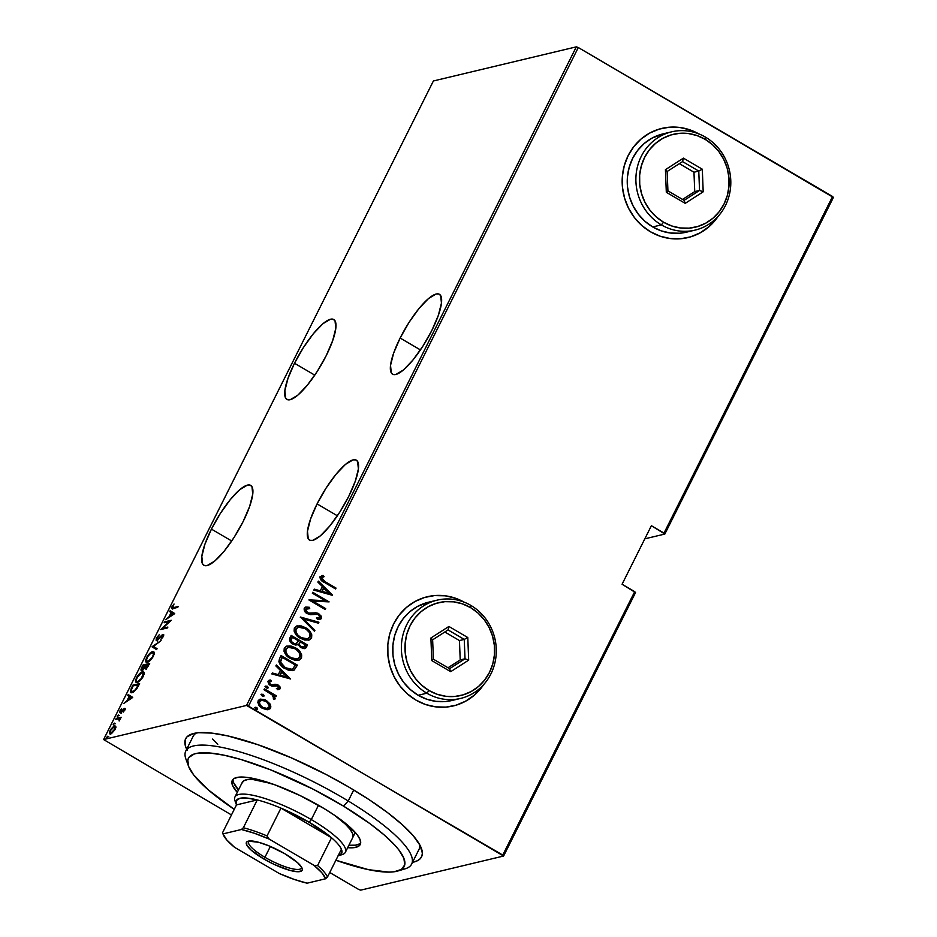 <?xml version="1.0" encoding="UTF-8"?>
<svg xmlns="http://www.w3.org/2000/svg" width="937" height="937" viewBox="0 0 937 937"><rect width="100%" height="100%" fill="white"/><g stroke="black" fill="none" stroke-linecap="round" stroke-linejoin="round"><path stroke-width="1.41" d="M186.674 749.249A131.906 30.991 26.6 0 1 192.507 733.788A131.906 30.991 26.6 0 1 348.74 787.021L326.451 774.676L291.63 757.963L257.851 744.681L228.007 735.967L211.586 733.085L198.714 732.699L193.76 733.448L187.06 736.787L185.385 739.352L185.444 746.121L187.189 750.279M294.487 363.251L314.785 375.14L294.487 363.251L287.987 378.361L284.883 390.6L285.656 398.096L287.483 399.677L290.189 399.712L297.79 395.203L307.301 385.248L317.268 371.38L326.193 355.685A46.311 12.122 120.4 0 1 286.933 399.42A46.311 12.122 120.4 0 1 294.487 363.251A46.311 12.122 120.4 0 1 333.748 319.505A46.311 12.122 120.4 0 1 326.193 355.685L332.694 340.576L335.797 328.337L335.024 320.841L333.197 319.259L330.492 319.224L322.89 323.733L313.38 333.689L303.412 347.557L294.487 363.251M400.146 338.034L420.444 349.923L400.146 338.034L393.634 353.144L390.53 365.383L391.303 372.879L393.13 374.46L395.836 374.495L403.437 369.986L412.948 360.031L422.915 346.151L431.84 330.468A46.311 12.122 120.4 0 1 392.591 374.203A46.311 12.122 120.4 0 1 400.146 338.034A46.311 12.122 120.4 0 1 439.394 294.288A46.311 12.122 120.4 0 1 431.84 330.468L438.34 315.347L441.444 303.108L440.671 295.612L438.856 294.031L436.15 293.995L428.549 298.516L419.038 308.46L409.059 322.34L400.146 338.034M211.434 529.112L231.732 541.012L211.434 529.112L204.922 544.233L201.818 556.473L202.591 563.969L204.418 565.55L207.124 565.585L214.725 561.076L224.236 551.12L234.215 537.241L243.128 521.546A46.311 12.122 120.4 0 1 203.879 565.292A46.311 12.122 120.4 0 1 211.434 529.112A46.311 12.122 120.4 0 1 250.683 485.378A46.311 12.122 120.4 0 1 243.128 521.546L249.64 506.437L252.732 494.197L251.971 486.701L250.144 485.12L247.438 485.085L239.837 489.594L230.326 499.55L220.347 513.429L211.434 529.112M317.081 503.895L337.379 515.783L317.081 503.895L310.58 519.016L307.477 531.244L308.25 538.74L310.077 540.321L312.782 540.356L320.372 535.847L329.883 525.903L339.862 512.024L348.775 496.329A46.311 12.122 120.4 0 1 309.526 540.075A46.311 12.122 120.4 0 1 317.081 503.895A46.311 12.122 120.4 0 1 356.341 460.161A46.311 12.122 120.4 0 1 348.775 496.329L355.287 481.22L358.391 468.98L357.618 461.484L355.791 459.903L353.085 459.868L345.484 464.377L335.973 474.333L326.006 488.212L317.081 503.895M455.019 598.181L463.265 601.812A56.126 52.542 76.6 0 0 427.155 596.764L427.342 596.728A56.126 52.542 -103.4 0 1 464.131 602.151M464.799 602.538L455.218 598.134L445.052 595.768L434.721 595.545L424.602 597.466L415.079 601.449L406.541 607.352L399.291 614.953L393.634 623.937L389.769 633.986L387.836 644.691L387.941 655.654L390.05 666.453L394.09 676.666L399.912 685.907L407.29 693.825L415.946 700.103A56.126 52.542 -103.4 0 1 387.988 643.192A56.126 52.542 -103.4 0 1 427.342 596.728M689.55 129.845L697.784 133.487A56.126 52.542 76.6 0 0 661.674 128.439L661.862 128.392A56.126 52.542 -103.4 0 1 698.651 133.815M699.33 134.202L689.737 129.798L679.583 127.444L669.241 127.221L659.121 129.13L649.599 133.124L641.06 139.027L633.822 146.617L628.153 155.612L624.288 165.65L622.367 176.367L622.461 187.33L624.569 198.129L628.61 208.342L634.443 217.583L641.822 225.501L650.465 231.779A56.126 52.542 -103.4 0 1 622.508 174.868A56.126 52.542 -103.4 0 1 661.862 128.392L658.922 129.177M187.681 762.847A126.296 29.679 26.6 0 1 185.795 751.005L193.116 736.365A126.296 29.679 26.6 0 1 196.547 732.933M503.602 856.031L635.52 592.594L503.602 856.031L360.686 890.15L503.602 856.031L248.492 706.123L578.293 47.529L832.571 196.489L664.005 533.094L651.391 525.704L622.074 584.243L634.7 591.634L502.771 855.071L503.602 856.031M103.597 739.551L433.398 80.969L576.314 46.85L246.525 705.432L103.597 739.551L246.525 705.432L502.771 855.071L634.7 591.634L635.52 592.594L622.074 584.243L651.391 525.704L664.837 534.055L833.403 197.449L664.837 534.055L644.808 538.834L664.837 534.055L664.005 533.094L832.571 196.489L833.403 197.449L578.293 47.529L248.492 706.123L246.525 705.432L576.314 46.85L578.293 47.529L576.314 46.85L433.398 80.969L103.597 739.551L231.462 814.932L103.597 739.551M115.813 726.573L115.017 725.894L113.693 726.339L110.671 729.454L109.43 733.109L110.273 733.87L111.667 733.378L114.935 729.747L115.813 726.573L114.595 725.941L110.097 730.497C109.079 733.202 109.266 734.315 110.648 733.823L115.181 729.279L115.813 726.573L114.595 725.941M119.022 718.691L119.175 720.998L120.686 718.129L117.148 718.972L116.211 718.433L115.766 719.3L119.257 718.784L119.175 720.998L121.119 717.25L116.211 718.433L117.148 718.972L120.686 718.129L121.119 717.25L116.211 718.433L115.766 719.3L119.022 718.691L120.077 719.276M124.832 710L125.136 708.548L124.328 708.407L120.369 711.979L121.611 708.653L119.526 712.6L120.85 712.518L124.106 709.215L123.145 712.143L124.832 710L124.527 708.349L120.592 711.991L121.611 708.653L119.866 710.972L120.17 712.858L124.106 709.215L123.145 712.143L124.832 710M131.297 688.297L130.348 692.232L131.461 692.771L133.464 692.068L136.72 688.871L139.601 683.553L132.878 685.158L131.297 688.297L130.711 692.619L131.988 692.689L136.72 688.871L139.601 683.553L132.878 685.158L131.297 688.297M142.963 665.012L141.03 669.194L141.909 670.47L144.626 668.058L145.305 668.877L146.957 667.929L149.686 663.408L142.963 665.012L143.888 665.563L149.241 664.286L143.888 665.563L142.963 665.012L141.604 667.73C140.714 669.943 140.819 670.857 141.909 670.47L144.626 668.058L145.493 668.842L149.686 663.408L142.963 665.012M152.169 646.624L156.584 649.622L157.065 648.662L153.41 646.425L161.082 640.639L152.169 646.624L153.832 646.682L152.052 646.846L156.584 649.622L157.065 648.662L153.41 646.425L161.082 640.639L152.169 646.624M164.116 622.765L169.398 621.5L160.719 629.547L167.442 627.942L167.875 627.076L162.581 628.34L171.272 620.282L164.549 621.887L164.116 622.765L169.398 621.5L160.719 629.547L167.442 627.942L167.875 627.076L162.581 628.34L171.272 620.282L164.549 621.887L164.116 622.765M173.708 607.563L172.467 607.305L174.036 604.014L171.928 606.871L171.916 608.582L177.749 607.375L178.182 606.497L173.708 607.563L174.645 608.113L177.749 607.375L178.182 606.497L173.708 607.563L172.689 606.555L174.036 604.014L172.033 606.649L171.822 608.546L177.749 607.375L174.645 608.113L172.689 606.555M174.669 613.501L170.147 610.725L169.667 611.685L171.12 612.564L168.988 616.827L165.65 619.697L174.563 613.723L170.147 610.725L169.667 611.685L171.12 612.564L168.988 616.827L165.65 619.697L174.669 613.501M162.558 635.274L163.155 636.773L161.375 638.905L163.331 636.457L162.968 634.408L163.752 634.864L161.668 635.216L158.376 639.397L157.111 639.666L157.674 639.994L156.959 637.968L159.267 634.712L156.28 638.109L156.151 640.533L162.312 635.368L162.851 636.164L160.883 639.339L163.331 636.457L163.706 634.677L162.698 634.501L156.784 639.643L156.959 637.968L159.267 634.712L156.28 638.109L156.666 640.545L162.558 635.274L163.764 635.836M152.696 652.562L153.469 652.293L152.544 651.742C150.916 651.883 148.866 653.921 146.395 657.844L146.102 662.166L147.308 662.236C148.936 662.119 150.998 660.07 153.504 656.076L153.75 651.824L151.302 652.257L147.191 656.439L145.551 660.304L145.797 661.885L146.781 662.318L150.061 660.62L154.23 654.155L154.055 652.093L152.544 651.742L154.148 652.222M142.611 672.707L143.384 672.426L142.447 671.876C140.831 672.016 138.781 674.054 136.31 677.99L136.017 682.312L137.224 682.382C138.852 682.253 140.913 680.203 143.42 676.221L143.666 671.97L141.218 672.403L137.107 676.584L135.455 680.438L135.713 682.019L136.697 682.452L139.976 680.754L144.146 674.289L143.97 672.227L142.447 671.876L144.064 672.356M132.691 697.339L128.158 694.563L127.678 695.523L129.13 696.414L126.999 700.665L123.661 703.546L132.585 697.561L128.158 694.563L127.678 695.523L129.13 696.414L126.999 700.665L123.661 703.546L132.691 697.339M118.331 715.036L117.195 716.676L118.331 715.036L117.336 716.044L117.453 716.782L118.331 715.036L118.449 715.774M114.267 723.13L113.143 724.769L114.267 723.13L113.4 724.887L114.267 723.13L114.396 723.868M107.696 736.259L106.56 737.911L107.696 736.259L106.701 737.278L106.818 738.016L107.814 737.009L107.696 736.259L107.814 737.009M329.742 872.499L358.707 889.471L329.742 872.499M260.076 699.178L265.921 700.501L270.02 703.945L265.288 699.88L259.818 699.26L258.307 700.501L257.827 702.457L260.474 706.943L265.885 709.637L269.938 708.829L270.852 706.99L270.512 704.893L269.633 704.027L270.161 708.091L270.02 703.945L266.295 700.407L260.263 699.119L258.167 700.747C257.722 704.12 259.127 706.639 262.348 708.29L267.127 709.742L270.547 707.997L268.251 709.637M264.41 688.836L263.976 689.702L272.702 695.289L273.756 696.859L273.276 698.194L274.307 699.435L274.986 699.037L274.166 695.676L275.923 696.706L276.368 695.828L264.41 688.836L263.976 689.702L271.999 694.645L274.307 699.435L275.15 698.815L274.166 695.676L275.923 696.706L276.368 695.828L264.41 688.836M269.282 680.157L270.641 680.028L267.947 681.234L270.289 685.474L272.316 686.2L277.668 685.837L278.746 687.828L276.79 688.484L277.504 689.702L280.362 688.156L279.8 686.47L277.071 684.455L271.929 684.982L270.348 684.361L269.306 682.429L271.449 681.269L270.641 680.028L267.818 681.539L269.224 684.724L272.316 686.2L277.375 685.685L278.828 687.535L276.79 688.484L277.504 689.702L280.198 688.718L278.722 689.609M279.495 658.699L278.875 661.721L280.21 664.556L283.583 667.718L288.268 670.119L293.937 670.213L297.427 665.141L281.077 655.56L279.495 658.699C278.57 663.15 280.374 666.441 284.883 668.549L292.941 670.576L294.206 670.06L297.427 665.141L281.077 655.56L279.495 658.699M291.161 635.415L289.51 639.912L292.848 644.047L295.424 645.019L298.025 644.492L300.484 647.373L304.033 648.638L305.954 647.842L307.523 644.996L291.161 635.415L289.802 638.132C289.287 640.767 290.294 642.747 292.848 644.047L296.9 644.984L298.025 644.492L300.941 647.666L304.771 648.556L307.523 644.996L291.161 635.415M300.367 617.026L314.422 631.21L314.902 630.261L303.459 618.982L318.439 623.187L318.92 622.238L300.367 617.026L314.422 631.21L314.902 630.261L303.459 618.982L318.439 623.187L318.92 622.238L300.367 617.026M312.314 593.168L325.186 600.711L308.917 599.961L325.28 609.542L325.713 608.663L312.817 601.109L329.11 601.882L312.747 592.289L312.314 593.168L325.186 600.711L308.917 599.961L325.28 609.542L325.713 608.663L312.817 601.109L329.11 601.882L312.747 592.289L312.314 593.168M325.139 581.713L321.66 578.855L321.871 577.508L324.097 576.688L323.101 575.423L319.892 576.993L321.239 580.308L335.575 588.963L336.02 588.085L324.752 581.807L336.02 588.085L325.139 581.713L321.625 577.813L324.097 576.688L323.101 575.423L319.985 576.77C320.079 579.523 321.602 581.432 324.53 582.486L335.575 588.963L336.02 588.085L335.317 588.811L335.633 588.178L325.139 581.713M415.946 700.103L425.539 704.507L435.693 706.873L446.035 707.095L456.155 705.174L465.666 701.192L474.216 695.289L483.785 684.455A56.126 52.542 -103.4 0 1 453.403 705.912A56.126 52.542 -103.4 0 1 415.946 700.103M650.465 231.779L660.058 236.183L670.213 238.537L680.555 238.771L690.674 236.85L700.185 232.856L708.735 226.953L718.304 216.131A56.126 52.542 -103.4 0 1 687.934 237.588A56.126 52.542 -103.4 0 1 650.465 231.779M332.506 595.089L318.346 581.127L317.866 582.088L322.41 586.562L320.278 590.825L314.328 589.15L313.848 590.099L332.401 595.311L318.346 581.127L317.866 582.088L322.41 586.562L320.278 590.825L314.328 589.15L313.848 590.099L332.506 595.089M305.638 607.106L309.327 607.281L305.837 607.059L304.232 608.23L304.361 610.69L306.528 613.231L310.405 614.672L317.866 614.309L319.915 616.851L319.189 617.811L316.741 617.916L317.338 619.322L321.086 618.795L321.309 616.206L318.147 613.337L315.652 612.763L309.468 613.407L306.704 612.072L305.895 609.226L309.737 608.617L309.327 607.281L305.884 607.047L304.232 608.23C303.928 610.666 304.923 612.482 307.219 613.688L318.439 614.59L319.786 617.237L318.662 617.952M305.509 627.685L301.199 625.928L296.642 626.01L294.347 627.966L294.113 631.128L296.584 635.298L300.332 638.238L304.689 640.041L309.28 639.959L311.588 637.956L311.775 634.782L309.269 630.648L305.134 627.778C309.561 629.992 311.588 633.424 311.201 638.05L311.588 637.956C311.974 633.33 309.948 629.898 305.509 627.685L297.111 625.869L294.347 627.966C293.902 632.592 295.893 636.024 300.332 638.238L308.753 640.112L311.588 637.956L308.554 640.158L311.201 638.05L311.389 634.876L309.924 631.971L305.509 627.685M295.424 647.83L291.114 646.073L286.558 646.143L284.262 648.099L284.028 651.274L286.499 655.432L290.247 658.383L294.605 660.175L299.196 660.093L301.503 658.102L301.691 654.928L299.184 650.782L295.05 647.924C299.477 650.137 301.503 653.557 301.117 658.184L301.503 658.102C301.89 653.464 299.863 650.044 295.424 647.83L287.027 646.015L284.262 648.099C283.806 652.738 285.808 656.158 290.247 658.383L298.669 660.245L301.503 658.102L298.47 660.292L301.117 658.184L301.304 655.01L299.84 652.117L295.424 647.83M290.529 678.927L276.356 664.965L275.876 665.926L280.421 670.4L278.289 674.663L272.339 672.989L271.871 673.949L290.529 678.927L276.356 664.965L275.876 665.926L280.421 670.4L278.289 674.663L272.339 672.989L271.871 673.949L290.529 678.927M265.019 686.388L267.209 686.224L265.335 686.552L267.279 688.285L268.205 687.653L267.619 686.516L266.822 686.317L267.748 687.992L267.209 686.224L265.405 686.294L266.331 687.969L268.134 687.899L267.455 688.285M260.966 694.493L263.156 694.317L261.282 694.645L263.227 696.378L264.152 695.746L263.367 694.458L263.695 696.086L263.156 694.317L261.353 694.399L262.278 696.074L264.082 695.992L263.391 696.378M254.384 707.622L256.574 707.458L254.7 707.786L256.644 709.52L257.57 708.887L256.996 707.751L256.188 707.552L257.113 709.227L256.574 707.458L254.77 707.529L255.696 709.204L257.499 709.133L256.82 709.52M360.686 890.15L358.707 889.471L360.686 890.15M412.526 862.345L417.34 860.775L420.139 858.796L421.826 856.242L422.364 853.115L420.01 845.303L413.194 835.675L402.16 824.583L387.344 812.461L369.307 799.776L348.74 787.021A131.906 30.991 26.6 0 1 421.404 848.407A131.906 30.991 26.6 0 1 412.526 862.345M419.671 844.659A126.296 29.679 26.6 0 1 418.968 849.461L411.648 864.101A126.296 29.679 26.6 0 1 401.024 869.677M687.723 237.635A56.126 52.542 76.6 0 0 687.735 237.635A56.126 52.542 76.6 0 0 717.672 216.822L715.786 219.41M690.487 236.897L699.998 232.903L708.536 227M679.384 127.491L669.053 127.256M453.309 705.936L453.215 705.959A56.126 52.542 76.6 0 0 453.215 705.959A56.126 52.542 76.6 0 0 483.152 685.146L481.267 687.735M455.956 705.221L465.478 701.239L474.017 695.336M444.864 595.815L434.522 595.592M321.473 575.669L323.101 575.423L324.097 576.688M323.558 576.817L321.25 577.906L324.752 581.807L322.398 580.308L321.18 578.07L323.71 576.782L321.836 575.599M314.235 589.326L320.278 590.825L314.235 589.326M318.182 581.444L332.131 595.182L318.182 581.444M321.789 591.446L323.476 588.085L321.789 591.446L328.922 593.449L321.789 591.446M329.309 593.355L322.176 591.352L323.476 588.085L329.309 593.355L322.176 591.352L323.862 587.991L329.309 593.355M312.63 592.535L329.11 601.882L312.63 592.535M312.431 601.203L325.713 608.663L325.01 609.39L325.326 608.757L312.431 601.203M308.964 599.867L325.186 600.711L308.964 599.867M306.762 608.546L305.521 609.319L309.737 608.617L309.327 607.281L309.292 608.535L308.952 607.363L305.497 607.141M307.687 612.821L305.521 609.319L307.301 612.915L309.468 613.407L307.687 612.821M312.993 613.126L309.081 613.501L312.993 613.126M318.803 613.676L315.652 612.868L318.803 613.676L321.414 618.326L318.803 613.676M319.786 617.237L316.741 617.916L317.338 619.322L320.044 619.334L321.414 618.326L319.833 619.38M316.355 618.01L319.412 617.331M318.416 618.022L316.706 618.045M319.728 619.404L321.227 617.366L319.587 614.602L315.652 612.868L307.723 613.138L305.368 610.397L305.837 608.909L307.301 608.5M310.861 613.477L309.971 613.536M300.273 617.202L318.92 622.238L318.147 623.105L318.533 622.332L300.273 617.202M303.084 619.076L314.902 630.261L314.2 630.988L314.516 630.343L303.084 619.076M296.924 625.928L303.729 627.04M300.836 626.033L299.29 625.799M305.79 639.069L300.39 637.465L296.151 633.447L295.53 629.301L298.716 627.122M298.2 627.204L295.659 629.008C295.178 632.815 296.748 635.626 300.39 637.465L300.777 637.371C297.134 635.532 295.565 632.721 296.045 628.914L298.399 627.146L305.087 628.575C308.695 630.402 310.299 633.213 309.889 637.019L307.348 638.823L300.39 637.465L307.172 638.858M304.443 648.638L307.137 645.089L291.032 635.661L307.523 644.996L304.584 648.603M292.894 643.262L291.067 641.295L291.36 638.659C290.482 640.615 290.997 642.15 292.894 643.262L293.281 643.169C291.384 642.056 290.868 640.521 291.747 638.577L292.403 637.277L298.481 640.838L296.022 643.719L293.351 643.508M291.36 638.659L292.016 637.371L291.36 638.659M303.389 647.28L301.421 647.104M300.964 646.858L301.351 646.764C299.524 645.722 299.032 644.281 299.863 642.419L300.156 641.822L305.403 644.89L303.529 647.268L299.817 645.944L299.008 644.375L299.477 642.513C298.645 644.363 299.137 645.816 300.964 646.858L303.33 647.303M299.817 645.944L299.196 645.007M299.863 642.419L300.156 641.822L305.403 644.89L304.373 646.741L302.288 647.198L300.203 645.851L299.395 644.293L299.863 642.419M292.403 637.277L298.481 640.838L296.666 643.461L294.218 643.602L291.782 641.81L291.278 639.854L292.403 637.277M286.839 646.062L293.644 647.174M290.751 646.167L289.205 645.933M295.705 659.203L290.306 657.598L286.066 653.581L285.445 649.435L288.631 647.256M288.116 647.338L285.574 649.142C285.094 652.948 286.663 655.771 290.306 657.598L290.693 657.505C287.05 655.677 285.48 652.855 285.961 649.048L288.315 647.291L295.003 648.709C298.61 650.536 300.215 653.358 299.805 657.153L297.263 658.957L290.306 657.598L297.088 659.004M292.707 670.634L294.523 669.58L297.052 665.235L280.948 655.806L297.427 665.141L294.206 670.06L292.742 670.623M291.653 669.194L287.718 669.03L283.337 666.687M282.154 665.645L280.292 661.85L282.318 657.411L295.319 665.036L292.918 668.631L291.606 669.229L284.942 667.765L291.419 669.264M285.328 667.671L280.292 661.85L285.328 667.671L281.17 663.677L280.678 661.768L281.721 658.594L280.292 661.85L281.932 657.505L281.334 658.688L282.318 657.411L295.319 665.036L293.258 668.35L291.559 669.241L285.328 667.671M272.257 673.164L278.289 674.663L272.257 673.164M276.204 665.282L290.142 679.02L276.204 665.282M279.812 675.284L281.487 671.923L279.812 675.284L286.933 677.287L279.812 675.284M287.319 677.193L280.186 675.19L281.487 671.923L287.319 677.193L280.186 675.19L281.873 671.829L287.319 677.193M278.746 687.828L276.79 688.484M276.403 688.578L278.359 687.922L276.403 688.578M273.815 686.083L276.45 685.462M271.062 681.363L269.036 682.171L271.449 681.269L270.641 680.028L269.095 680.203M270.641 680.028L271.016 681.293L269.481 680.133M270.243 681.422L271.449 681.269M270.664 684.56L269.036 682.171L270.278 684.654L271.929 684.982L270.664 684.56M274.529 684.303L271.929 684.982M269.212 683.623L271.215 685.029L273.358 684.642M278.043 684.924L275.642 684.279L278.043 684.924L280.198 688.718L278.043 684.924M278.605 689.644L279.929 688.543L279.425 686.563L276.684 684.549L273.909 684.455M272.913 684.795L271.777 685.064M268.931 682.909L270.5 681.386M274.295 685.907L275.548 685.556M277.984 688.308L276.766 688.578M267.385 688.308L267.584 686.997L265.874 686.013M264.293 689.07L276.368 695.828L275.665 696.554L275.982 695.922L264.293 689.07M274.166 699.435L274.904 698.065L273.78 695.769L275.15 698.815L273.92 699.529M274.682 697.233L274.283 696.472M263.32 696.414L263.52 695.102L261.821 694.106M266.998 701.216L263.847 699.541L260.357 699.131M267.748 709.754L269.551 708.922L270.465 707.084L269.891 704.495L267.982 702.024M267.033 708.466L262.782 707.412C260.31 706.135 259.268 704.202 259.643 701.602L261.376 700.314L265.85 701.286C268.333 702.563 269.411 704.519 269.083 707.13L266.74 708.524L262.395 707.505L259.057 703.464L259.362 701.508L261.165 700.361L259.256 701.696C258.881 704.296 259.924 706.229 262.395 707.505L267.221 708.407M259.057 703.464L259.01 702.551M262.782 707.412L260.17 705.022L259.256 701.696L262.055 700.208L266.6 701.766L269.317 705.807L268.837 707.517L267.127 708.431L262.782 707.412M256.75 709.543L256.949 708.231L255.251 707.236M300.777 637.371L297.72 634.946L295.799 631.503L296.385 628.364L299.102 627.029L302.792 627.497L306.165 629.277L308.952 632.03L310.17 634.958L309.725 637.301L308.004 638.624L304.302 638.788L300.777 637.371M290.693 657.505L287.636 655.08L285.715 651.637L286.3 648.509L289.018 647.162L292.707 647.631L296.08 649.411L298.868 652.164L300.086 655.092L299.641 657.446L297.919 658.758L294.218 658.934L290.693 657.505M172.537 608.582L172.724 607.726M173.626 607.106L174.645 608.113L173.708 608.254M172.771 607.633L172.537 608.617M172.045 613.126L169.667 611.685L170.604 612.224L171.073 611.299L170.604 612.224L172.045 613.126M172.513 613.395L173.837 614.203L169.902 616.218L171.588 612.857L173.825 614.215L172.513 613.395M165.486 622.437L164.549 621.887L165.486 622.437L170.288 621.29L165.486 622.437M163.518 628.879L162.581 628.34L163.518 628.879L167.442 627.942L163.518 628.879M157.111 639.666L157.709 640.182M163.495 635.825L162.3 636.692M157.603 641.095L157.217 638.659M156.901 639.374L156.784 640.721M156.596 649.599L152.052 646.846L156.596 649.599M146.652 662.318L146.465 660.96M154.008 652.222L152.239 652.808M146.477 660.843L146.722 662.436M153.469 653.101L154.359 653.651M147.753 661.37L146.324 660.374L147.753 656.509L150.81 653.218L153.211 652.784L153.399 654.705L152.134 657.434L147.753 661.37C146.184 661.944 145.973 660.702 147.097 657.645C149.112 654.424 150.775 652.749 152.099 652.62C153.656 652.058 153.879 653.276 152.79 656.287L152.79 656.287C150.763 659.543 149.077 661.241 147.753 661.37L146.781 661.299L148.093 661.967M152.099 652.62L154.336 653.604M146.43 669.393L145.493 668.842M144.626 668.058L145.563 668.866M142.213 670.974L141.276 670.423L142.014 669.58M142.037 669.463L141.956 670.623M145.622 667.659L145.059 668.561M145.914 667.964L145.422 667.179L146.395 664.965L148.55 664.45L148.409 665.914L145.914 667.964L146.5 668.315L146.395 664.965L149.018 664.72L145.551 667.94L146.359 668.339M145.176 668.374L144.415 667.577L142.342 669.592L143.209 665.727L146.172 665.399L144.415 667.577L145.493 667.894M142.342 669.592L141.838 668.725L143.209 665.727L145.703 665.129L142.342 669.592L142.939 669.943L141.991 669.568L142.928 670.107M136.568 682.452L136.38 681.105M143.923 672.356L142.155 672.942M136.392 680.988L136.638 682.569M143.338 673.246L141.311 678.599L137.669 681.504L138.371 681.925L136.861 681.515L136.252 680.145L137.329 677.205L142.014 672.754C143.572 672.192 143.794 673.41 142.705 676.432L142.705 676.432C140.667 679.688 138.992 681.375 137.669 681.504C136.099 682.077 135.888 680.836 137.013 677.791C139.027 674.57 140.691 672.895 142.014 672.754L144.275 673.797M137.669 681.504L136.697 681.445L138.008 682.101M142.014 672.754L144.251 673.738M133.804 685.697L132.878 685.158L133.804 685.697L139.156 684.42L133.804 685.697M133.031 692.42L132.246 692.209M132.422 691.811L131.321 691.67L131.086 690.581L133.124 685.861L138.465 684.584L135.467 689.667L132.422 691.811L131.239 689.925L133.124 685.861L138.934 684.865L136.79 688.765L132.422 691.811L133.148 692.244L131.449 691.764L132.773 692.42M130.067 696.964L127.678 695.523L128.615 696.074L129.083 695.137L128.615 696.074L130.067 696.964M130.536 697.245L131.848 698.053L127.912 700.056L129.599 696.695L131.848 698.053L130.536 697.245M124.106 709.215L124.246 710.117M121.107 713.408L120.803 711.523M120.592 711.991L120.475 710.808M121.341 711.523L121.517 712.53M125.183 708.735L124.527 708.349L125.183 708.735M120.557 712.085L120.404 712.893M117.336 716.044L117.453 716.782M119.948 719.229L118.355 719.452M113.272 724.137L113.4 724.887M110.765 734.315L109.828 733.765L110.648 733.823M114.15 726.819L115.04 727.194L114.677 729.22L111.081 732.945L111.737 733.331L111.093 732.945C110.027 733.32 109.898 732.453 110.695 730.345L114.15 726.819C115.216 726.456 115.356 727.323 114.572 729.419L111.081 732.945L110.203 732.582L110.097 730.497L114.15 726.819L115.825 727.487M115.392 727.323L115.977 727.744M106.701 737.278L107.357 737.653L106.701 737.278L106.818 738.016M169.902 616.218L171.588 612.857L173.322 613.922L169.902 616.218M127.912 700.056L129.599 696.695L131.344 697.76L127.912 700.056M185.795 751.005A126.296 29.679 26.6 0 1 348.224 800.983A126.296 29.679 -153.4 0 0 232.306 749.811A126.296 29.679 -153.4 0 0 185.924 759.099L188.501 766.126A120.686 28.356 26.6 0 1 232.821 757.248A120.686 28.356 26.6 0 1 343.574 806.148L348.224 800.983L353.729 789.973L348.224 800.983A126.296 29.679 26.6 0 1 411.648 864.101M397.909 870.988L405.077 868.833A126.296 29.679 -153.4 0 0 348.224 800.983L343.574 806.148A120.686 28.356 26.6 0 1 397.909 870.988A120.686 28.356 26.6 0 1 335.891 860.248L368.534 869.677L388.984 872.113L394.09 871.785L401.434 869.419L404.749 864.863L403.882 858.292L398.893 849.964L394.899 845.233L384.1 834.879L369.939 823.646L343.574 806.148L313.145 789.188L270.793 769.921L241.231 759.591L224.013 755.187L209.572 752.985L198.457 753.067L194.299 753.969L188.934 757.447L187.798 759.989L188.665 766.56L193.654 774.899L208.447 789.985L234.262 809.357A120.686 28.356 26.6 0 1 188.501 766.126M352.675 837.69L352.546 833.462L349.993 829.198L345.425 824.197L334.474 815.213A61.748 14.512 26.6 0 1 352.699 837.631L352.734 837.584M359.855 843.792L355.498 845.186L348.915 845.244A71.563 16.819 -153.4 0 0 360.663 843.148M324.331 808.701A71.563 16.819 26.6 0 1 360.265 844.471A71.563 16.819 26.6 0 1 347.674 847.68L354.28 847.634L358.637 846.228L360.604 843.523L360.089 839.634L357.126 834.691L344.394 822.463L335.106 815.647L324.331 808.701L299.992 795.513L275.091 784.901L253.423 778.483L244.85 777.183L238.267 777.23L233.91 778.635L231.943 781.329L232.458 785.229L237.26 792.386A71.563 16.819 26.6 0 1 232.282 780.38A71.563 16.819 26.6 0 1 324.331 808.701M217.782 744.353L212.605 739.07M233.102 779.268A71.563 16.819 -153.4 0 0 238.478 789.95L233.676 782.793M242.004 783.156L243.69 780.826L247.45 779.619L253.131 779.572L271.168 783.508A61.748 14.512 26.6 0 0 242.285 782.348M264.937 857.285A29.469 6.922 -153.4 0 0 301.55 867.147A29.469 6.922 26.6 0 1 301.374 868.072A29.469 6.922 26.6 0 1 264.937 857.285L270.36 846.451L264.937 857.285A29.469 6.922 26.6 0 1 248.668 841.672A29.469 6.922 26.6 0 1 249.301 840.981A29.469 6.922 -153.4 0 0 264.937 857.285L263.625 858.878L264.937 857.285M284.953 853.794A31.155 7.32 26.6 0 1 302.112 868.283A31.155 7.32 26.6 0 1 263.625 858.878L251.011 850.011L246.794 845.115L246.759 841.93L248.34 841.133L258.635 842.281L268.743 845.771L284.953 853.794L297.568 862.661L301.784 867.557L302.335 869.395L301.808 870.742L297.65 871.738L289.931 870.379L274.365 864.5L263.625 858.878A31.155 7.32 26.6 0 1 248.047 841.215A31.155 7.32 26.6 0 1 284.953 853.794M235.913 802.81A61.748 14.512 26.6 0 1 234.953 796.977A61.748 14.512 26.6 0 1 311.295 819.582L309.116 822.253A58.937 13.844 26.6 0 1 331.511 837.748L309.116 822.253L280.948 808.127L331.511 837.748L317.584 865.554L314.012 865.355L269.142 839.06L254.431 833.274L241.441 829.491L222.994 833.895L222.561 832.712L236.487 804.906L257.265 799.94L243.339 827.746L241.441 829.491L222.994 833.895L222.561 832.712L236.487 804.906L257.265 799.94A58.937 13.844 26.6 0 1 280.948 808.127A58.937 13.844 26.6 0 1 309.116 822.253L311.295 819.582A61.748 14.512 -153.4 0 0 235.023 800.936L236.311 804.45A58.937 13.844 26.6 0 1 257.265 799.94L247.04 798.078L239.86 798.312L236.265 800.643L236.487 804.906A58.937 13.844 26.6 0 1 236.311 804.45M338.023 855.809L341.63 853.478L341.396 849.227A58.937 13.844 26.6 0 1 338.585 855.668L342.169 854.591A61.748 14.512 -153.4 0 0 311.295 819.582L318.475 805.258L311.295 819.582A61.748 14.512 26.6 0 1 345.378 852.272A61.748 14.512 26.6 0 1 340.131 855.001M331.511 837.748A58.937 13.844 26.6 0 1 341.396 849.227A58.937 13.844 -153.4 0 0 331.511 837.748L317.584 865.554A58.937 13.844 26.6 0 1 327.481 877.032L341.396 849.227L327.481 877.032A58.937 13.844 -153.4 0 0 317.584 865.554L314.012 865.355L269.142 839.06L267.033 835.933L280.948 808.127L331.511 837.748M234.566 847.317L279.437 873.6L294.148 879.386L307.137 883.181L325.572 878.777L327.481 877.032L325.572 878.777L321.859 872.78L314.012 865.355A57.251 13.458 26.6 0 1 325.572 878.777L307.137 883.181A57.251 13.458 26.6 0 1 279.437 873.6L234.566 847.317A57.251 13.458 26.6 0 1 223.158 834.363A57.251 13.458 26.6 0 1 222.994 833.895L226.719 839.892L234.566 847.317M280.948 808.127A58.937 13.844 -153.4 0 0 257.265 799.94L243.339 827.746A58.937 13.844 26.6 0 1 267.033 835.933L280.948 808.127M267.033 835.933A58.937 13.844 -153.4 0 0 243.339 827.746L241.441 829.491A57.251 13.458 26.6 0 1 269.142 839.06L267.033 835.933M222.994 833.895L222.561 832.712M437.099 600.16L428.455 602.233A50.516 47.283 76.6 0 0 393.036 644.047A50.516 47.283 76.6 0 0 418.195 695.266L426.839 693.204A50.516 47.283 -103.4 0 1 401.68 641.986A50.516 47.283 -103.4 0 1 437.099 600.16A50.516 47.283 -103.4 0 1 470.819 605.396L470.55 607.609A47.717 44.66 -103.4 0 1 489.524 672.344A47.717 44.66 -103.4 0 1 429.017 690.534L426.839 693.204A50.516 47.283 76.6 0 0 490.894 673.949A50.516 47.283 76.6 0 0 470.819 605.396A50.516 47.283 -103.4 0 1 495.978 656.614A50.516 47.283 -103.4 0 1 460.559 698.44A50.516 47.283 -103.4 0 1 426.839 693.204L418.195 695.266A50.516 47.283 76.6 0 0 451.915 700.501L460.559 698.44M470.55 607.609L462.398 603.861L453.766 601.859L444.981 601.659L436.373 603.299L428.291 606.684L421.029 611.697L414.868 618.151L410.055 625.799L406.763 634.337L405.135 643.438L405.217 652.761L407.009 661.932L410.453 670.623L415.396 678.482L421.673 685.205L429.017 690.534L437.169 694.282L445.813 696.285L454.597 696.484L463.194 694.856L471.288 691.459L478.549 686.446L484.698 679.993L489.524 672.344L492.803 663.806L494.443 654.705L494.361 645.382L492.569 636.211L489.126 627.521L484.171 619.673L477.905 612.939L470.55 607.609L470.819 605.396A50.516 47.283 76.6 0 0 406.763 624.663A50.516 47.283 76.6 0 0 426.839 693.204L429.017 690.534A47.717 44.66 -103.4 0 1 410.055 625.799A47.717 44.66 -103.4 0 1 470.55 607.609M448.893 626.466L467.786 637.535L468.676 660.14L450.685 671.677L431.793 660.608L430.891 638.003L448.893 626.466L430.891 638.003L431.793 660.608L433.398 659.191L432.636 639.819L448.062 629.922L464.248 639.409L459.446 640.557L444.829 631.995L459.446 640.557L464.248 639.409L465.021 658.781L449.596 668.678L433.398 659.191L432.636 639.819L430.891 638.003L432.636 639.819L448.062 629.922L448.893 626.466L448.062 629.922L464.248 639.409L467.786 637.535L448.893 626.466M428.642 602.186L417.422 606.485L409.727 611.791L403.215 618.631L398.12 626.724L394.629 635.766L392.908 645.406L392.99 655.268L394.887 664.989L398.53 674.183L403.777 682.499L410.406 689.62L418.195 695.266L426.827 699.236L435.974 701.356L445.274 701.567L452.079 700.466M448.015 667.753L460.219 659.929L465.021 658.781L460.219 659.929L459.446 640.557L460.219 659.929L448.015 667.753M433.398 659.191L431.793 660.608L450.685 671.677L449.596 668.678L433.398 659.191M449.596 668.678L450.685 671.677L468.676 660.14L465.021 658.781L449.596 668.678M465.021 658.781L468.676 660.14L467.786 637.535L464.248 639.409L465.021 658.781M671.618 131.836L662.974 133.897A50.516 47.283 76.6 0 0 627.556 175.723A50.516 47.283 76.6 0 0 652.714 226.941L661.358 224.88A50.516 47.283 -103.4 0 1 636.2 173.661A50.516 47.283 -103.4 0 1 671.618 131.836A50.516 47.283 -103.4 0 1 705.338 137.071L705.069 139.273A47.717 44.66 -103.4 0 1 724.043 204.02A47.717 44.66 -103.4 0 1 663.548 222.21L661.358 224.88A50.516 47.283 76.6 0 0 725.414 205.613A50.516 47.283 76.6 0 0 705.338 137.071A50.516 47.283 -103.4 0 1 730.497 188.29A50.516 47.283 -103.4 0 1 695.078 230.115A50.516 47.283 -103.4 0 1 661.358 224.88L652.714 226.941A50.516 47.283 76.6 0 0 686.434 232.177L695.078 230.115M705.069 139.273L696.929 135.537L688.285 133.522L679.501 133.335L670.904 134.963L662.81 138.36L655.549 143.373L649.388 149.826L644.574 157.475L641.295 166.001L639.655 175.114L639.737 184.425L641.529 193.608L644.972 202.287L649.915 210.146L656.193 216.869L663.548 222.21L671.7 225.958L680.332 227.96L689.117 228.148L697.725 226.52L705.807 223.135L713.069 218.11L719.229 211.657L724.043 204.02L727.323 195.482L728.963 186.381L728.881 177.058L727.089 167.875L723.645 159.196L718.702 151.337L712.425 144.614L705.069 139.273L705.338 137.071A50.516 47.283 76.6 0 0 641.283 156.327A50.516 47.283 76.6 0 0 661.358 224.88L663.548 222.21A47.717 44.66 -103.4 0 1 644.574 157.475A47.717 44.66 -103.4 0 1 705.069 139.273M683.413 158.13L702.305 169.199L703.195 191.804L685.205 203.352L666.312 192.284L665.422 169.679L683.413 158.13L665.422 169.679L666.312 192.284L667.929 190.867L667.156 171.483L682.581 161.597L698.768 171.084L693.966 172.221L679.36 163.659L693.966 172.221L698.768 171.084L699.541 190.457L684.115 200.354L667.929 190.867L667.156 171.483L665.422 169.679L667.156 171.483L682.581 161.597L683.413 158.13L682.581 161.597L698.768 171.084L702.305 169.199L683.413 158.13M663.162 133.85L651.941 138.149L644.258 143.466L637.734 150.307L632.639 158.388L629.16 167.43L627.427 177.07L627.509 186.943L629.406 196.653L633.049 205.847L638.296 214.175L644.937 221.296L652.714 226.941L661.346 230.912L670.494 233.032L679.793 233.231L686.598 232.13M682.546 199.429L694.739 191.605L699.541 190.457L694.739 191.605L693.966 172.221L694.739 191.605L682.546 199.429M667.929 190.867L666.312 192.284L685.205 203.352L684.115 200.354L667.929 190.867M684.115 200.354L685.205 203.352L703.195 191.804L699.541 190.457L684.115 200.354M699.541 190.457L703.195 191.804L702.305 169.199L698.768 171.084L699.541 190.457M171.822 608.546L172.759 609.097M172.607 607.656L173.544 608.207M124.316 709.239L125.242 709.777M120.358 711.968L121.295 712.518M118.507 715.048L119.444 715.587M114.455 723.141L115.392 723.692M107.884 736.283L108.809 736.822M242.308 782.29L234.953 796.977M355.287 832.478L345.378 852.272M222.76 833.298L223.158 834.363"/></g></svg>
